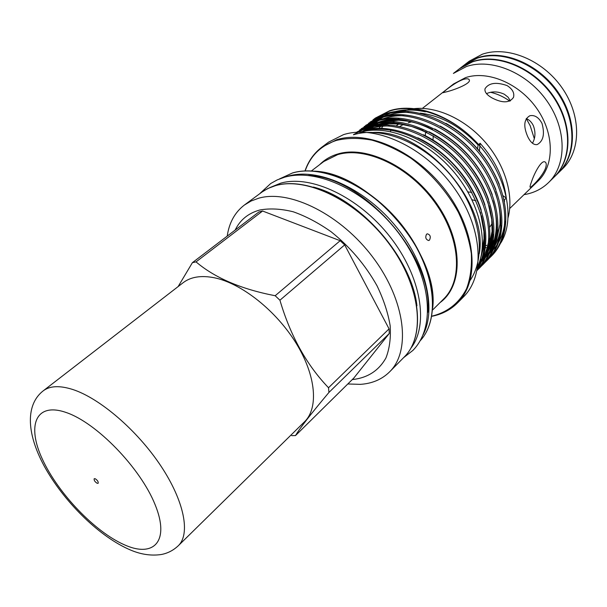 <?xml version="1.0" encoding="UTF-8"?>
<svg xmlns="http://www.w3.org/2000/svg" width="607" height="607" viewBox="0 0 607 607"><rect width="100%" height="100%" fill="white"/><g stroke="black" fill="none" stroke-linecap="round" stroke-linejoin="round"><path stroke-width="0.91" d="M554.335 176.887L558.205 173.086C576.453 155.574 576.809 120.08 557.097 92.059C537.552 63.932 502.012 49.531 477.11 58.242L464.097 65.161L459.803 68.485L472.823 61.565C497.74 52.892 533.394 67.407 553.038 95.656C572.856 123.805 572.576 159.383 554.335 176.887L554.145 177.069M558.47 172.82L562.864 168.503C581.111 150.991 581.559 115.611 561.976 87.727C542.559 59.752 507.149 45.495 482.277 54.235L469.264 61.17L464.393 64.934M558.744 172.563C576.984 155.051 577.348 119.571 557.651 91.558C538.128 63.454 502.604 49.076 477.701 57.779L464.689 64.706M548.561 182.563L553.963 177.252C572.196 159.755 572.477 124.162 552.651 96.005C532.992 67.741 497.33 53.219 472.405 61.891L459.385 68.803L453.391 73.432L466.419 66.535C491.374 57.908 527.179 72.597 546.983 101.028C566.961 129.359 566.794 165.074 548.561 182.563C542.453 188.466 535.116 192.343 526.557 194.179L524.016 194.657M509.705 208.52L538.174 180.932C554.434 165.521 554.586 133.897 536.96 108.721C519.486 83.463 487.8 70.154 465.584 77.613L453.588 83.948L422.389 108.395M507.073 85.579C512.475 89.032 514.622 92.962 513.507 97.355C509.577 103.084 502.452 103.296 492.148 97.985C486.731 94.92 484.363 91.816 485.054 88.66C488.923 82.848 496.26 81.824 507.073 85.579M541.983 123.35C544.942 134.071 543.348 141.15 537.195 144.572C533.652 145.134 530.457 142.402 527.612 136.385C523.219 126.051 523.97 119.169 529.865 115.732C534.653 114.799 538.69 117.341 541.983 123.35M545.427 168.488C542.203 176.842 530.806 187.988 530.177 187.267C529.782 187.002 530.207 185.226 531.459 181.941C534.206 173.382 541.512 159.482 545.124 162.016C546.505 162.866 546.611 165.021 545.427 168.488M463.24 79.456C466.616 78.462 468.627 78.584 469.264 79.821C471.305 83.167 456.547 89.108 448.004 91.445L442.989 92.712C442.571 92.552 454.855 82.302 463.24 79.456M489.841 227.041L492.072 223.573M411.508 121.878L408.268 122.705M467.883 191.895L471.745 192.396M475.964 200.818L472.018 199.733M425.287 135.725L425.689 131.749M486.526 93.637C492.049 91.164 497.975 91.361 504.296 94.222L508.082 97.188L510.366 100.861M526.231 118.555C529.243 119.746 531.611 122.121 533.348 125.657C535.746 132.197 535.442 138.047 532.438 143.222M270.555 187.297L280.563 183.208C310.572 174.384 358.691 196.736 389.952 236.738C421.372 276.633 429.043 324.973 410.878 348.206M431.767 316.315C441.957 314.343 450.569 309.858 457.602 302.855L463.49 296.884C485.683 275.123 482.785 226.874 453.292 186.759C424.005 146.537 374.906 124.458 343.448 134.671L328.562 142.152L321.847 147.175L336.718 139.724C368.161 129.602 417.441 151.932 446.949 192.404C476.662 232.762 479.742 281.155 457.602 302.855C450.591 309.843 441.987 314.297 431.782 316.232M398.723 123.98L396.439 125.725M403.26 124.594L399.907 126.362M295.503 435.576C300.04 427.927 311.186 413.557 328.933 392.448L389.262 333.501L353.835 378.032L295.503 435.576L291.671 435.651M328.524 387.744C306.611 364.974 290.412 335.8 279.926 300.215L344.693 244.902L389.072 328.865L328.524 387.744L328.933 392.448M275.176 295.73C241.237 289.175 214.855 277.892 196.031 261.883L262.603 211.024L340.17 240.713L275.176 295.73L279.926 300.215M262.603 211.024L258.923 211.957L192.404 262.664L196.031 261.883M352.265 379.58L352.659 379.55C367.705 377.82 378.798 370.619 385.938 357.955C389.55 348.684 390.961 337.932 390.157 325.686C388.01 312.84 383.639 299.555 377.046 285.821C365.3 264.864 349.943 246.814 330.997 231.677C318.372 222.822 305.776 216.191 293.227 211.782C281.033 208.778 269.94 208.178 259.933 209.976C248.392 213.118 240.137 219.817 235.159 230.076M347.811 383.973L360.383 384.36C372.235 383.556 381.993 379.375 389.641 371.818C411.06 350.96 405.643 301.072 373.335 257.914C341.24 214.635 289.971 189.202 258.84 198.163L251.07 201.023L244.272 205.12C234.826 212.435 229.143 222.769 227.215 236.131M482.353 247.261L483.111 246.958M485.615 245.827L486.693 245.281M489.424 243.71L492.171 241.829M493.241 241.009L493.794 240.562M507.945 218.133C514.091 196.205 505.517 165.84 485.691 142.683C465.873 119.526 437.002 106.179 414.156 108.645M412.032 108.919L407.092 109.897M406.007 110.186L404.619 110.595M429.483 240.106C431.016 236.829 430.295 234.734 427.328 233.816L426.524 234.241C425.082 237.489 425.803 239.59 428.679 240.531L429.483 240.106M477.497 268.264C489.629 246.427 486.639 219.294 468.521 186.865C450.083 157.38 420.385 135.619 390.756 130.239L390.536 131.613M390.756 130.239C380.369 128.472 370.915 128.881 362.387 131.469L360.338 132.144M363.381 130.717C390.369 121.514 434.195 139.413 459.461 171.44C486.897 205.561 493.028 246.359 477.337 269.136M500.714 243.073C516.876 217.655 505.479 170.074 473.513 139.299C448.11 113.888 413.428 102.795 389.595 110.77L375.346 118.077L372.873 120.004M473.513 139.299C449.453 114.806 411.751 102.849 388.829 111.354L374.42 118.775M370.065 122.075L385.688 113.744C414.224 103.873 459.787 123.289 484.265 157.592C510.639 194.05 512.361 234.917 491.898 255.63L490.828 256.7C511.276 236.002 509.531 195.105 483.119 158.609C458.604 124.276 413.01 104.814 384.466 114.67L368.502 123.312M489.394 258.066L490.828 256.7M365.672 125.399L381.302 117.083C409.839 107.257 455.523 126.825 480.137 161.257C506.64 197.867 508.461 238.817 488.028 259.5L486.951 260.585C507.376 239.909 505.525 198.929 478.976 162.289C454.332 127.811 408.617 108.205 380.073 118.016L364.101 126.643M487.482 260.039L486.017 261.389M485.509 261.966L486.951 260.585M361.241 128.752L376.879 120.444C405.423 110.664 451.229 130.391 475.964 164.96C502.611 201.714 504.538 242.754 484.128 263.408L483.035 264.5C503.438 243.855 501.481 202.791 474.795 165.999C450.022 131.385 404.186 111.62 375.642 121.385L359.663 130.012M483.582 263.946L482.095 265.312M481.586 265.889L483.035 264.5M356.779 132.136L372.417 123.843C400.969 114.108 446.896 133.98 471.76 168.7C498.544 205.598 500.578 246.723 480.198 267.346L479.098 268.446C499.462 247.831 497.406 206.683 470.584 169.74C445.682 134.989 399.717 115.072 371.165 124.792L356.575 132.288M479.644 267.892L478.149 269.265M477.626 269.849L479.098 268.446M353.532 134.595L367.918 127.265C396.227 117.644 441.919 137.319 466.95 171.713C493.961 208.315 496.716 249.447 477.079 270.441M477.11 270.29C495.752 248.794 492.125 207.746 464.977 171.735C439.863 137.933 394.641 118.706 366.658 128.221L357.303 132.243M356.635 132.288L357.409 131.673M479.371 151.393L480.129 143.267L478.096 145.035C460.402 126.256 441.084 115.618 420.143 113.114M394.838 111.688C403.078 109.457 412.358 109.275 422.669 111.127C425.719 111.779 426.744 112.174 423.261 111.392C413.883 109.571 405.119 109.579 396.978 111.43M482.095 250.046L482.519 249.811M485.304 248.111L486.124 247.55M489.189 245.182L492.057 242.497M504.5 201.607L504.334 199.931L506.284 198.072L503.127 195.758M384.891 122.371L383.981 123.122M382.63 124.321L382.084 124.845M381.128 125.793L378.905 128.282M480.129 143.267C495.168 160.324 503.886 178.595 506.284 198.072M373.548 132.387C424.725 129.898 488.726 203.284 479.295 253.65M360.619 132.136C387.054 124.397 425.879 139.731 452.473 170.294C479.135 200.796 489.037 241.351 477.777 266.488M490.676 92.317C497.292 93.842 503.658 96.786 509.781 101.126M526.254 118.562L530.184 125.74L534.327 138.662M477.497 149.216L478.096 145.035M465.212 144.018L465.751 144.936M479.97 161.037L480.827 161.69M387.372 120.861L386.864 121.377M385.976 122.318L385.43 122.933M384.474 124.063L383.897 124.784M383.169 125.748L381.446 128.274M192.404 262.664L178.124 286.58M344.693 244.902L340.17 240.713M389.262 333.501L389.072 328.865M313.387 187.047C360.004 198.732 411.721 258.036 416.948 305.807M432.966 139.989L433.315 135.854M480.562 161.333L479.667 160.643M466.108 145.285L465.539 144.322M97.173 483.293C94.851 481.776 93.857 480.258 94.184 478.733L95.17 478.726C97.484 480.236 98.486 481.753 98.159 483.286L97.173 483.293M214.347 277.771C241.465 283.272 276.147 310.663 296.117 343.213C316.171 375.763 318.721 408.132 304.479 421.819L178.283 545.746C190.613 534.016 184.353 501.177 160.711 465.713C137.159 430.264 99.73 398.215 72.719 389.482C59.653 385.346 49.82 385.802 43.203 390.855L183.155 282.695C190.818 276.83 201.22 275.191 214.347 277.771M420.287 340.648C440.796 318.478 435.249 269.425 403.974 228.262C372.895 186.986 323.258 163.685 292.324 173.041L279.326 179.004L292.475 172.965C323.645 163.571 373.191 186.888 404.209 228.088C435.401 269.182 440.978 318.235 420.287 340.656M313.022 171.136C368.229 171.478 439.84 253.597 432.662 308.333M431.797 316.164C447.442 312.362 459.029 303.212 466.563 288.727C470.41 278.31 471.996 266.572 471.313 253.498C469.249 239.932 464.894 226.115 458.247 212.063C446.373 190.795 430.674 172.904 411.167 158.389C398.124 149.99 385.028 143.905 371.886 140.141C359.056 137.804 347.257 137.888 336.483 140.392C320.944 145.505 310.496 155.68 305.146 170.939M260.881 192.715L267.808 188.511L275.692 185.56C307.157 176.288 357.918 201.054 389.383 243.642C421.038 286.117 425.985 335.717 404.194 357.053C425.788 335.99 420.901 286.398 389.155 243.839C357.614 201.16 306.755 176.409 275.525 185.643L269.865 187.601L263.688 190.795L244.272 205.12M427.783 312.37C434.468 257.884 363.252 176.22 308.364 175.423M285.685 176.918L288.204 176.136C317.127 167.578 362.546 187.077 393.966 224.127C425.499 261.086 436.881 308.273 423.223 334.632M319.699 164.626C324.601 159.664 330.64 156.113 337.818 153.988C366.825 145.027 412.328 167.32 437.791 205.181C463.505 242.921 462.982 286.102 440.022 302.605M432.654 309.949L443.626 299.016C463.27 280.07 460.546 237.572 434.551 201.994C408.754 166.318 365.482 146.135 337.591 154.664L323.743 161.545L311.421 170.931M305.078 170.939C308.379 161.09 313.971 153.169 321.847 147.175C313.948 153.192 308.333 161.113 304.995 170.946M389.952 113.243L382.842 116.62M381.059 117.712L377.531 120.247M369.754 128.183L368.912 129.329M478.824 263.901L480.387 262.626M481.427 261.708L484.378 258.719M485.668 257.193L489.834 251.025M491.951 246.73C497.497 233.68 497.801 218.353 492.861 200.742M428.588 127.455C410.749 119.905 394.884 118.061 380.999 121.916M376.257 123.471L369.306 126.848M367.554 127.948L364.071 130.505M478.544 264.629L480.334 262.763M481.624 261.245L485.782 255.137M487.891 250.888C493.377 238.073 493.787 223.019 489.113 205.735M423.117 130.49C405.506 123.251 389.906 121.552 376.31 125.383M371.613 126.946L364.716 130.323M481.313 255.061C485.13 243.627 485.183 230.523 481.472 215.758M480.175 259.804L481.237 259.257M482.724 258.438L483.483 257.998M484.409 257.421L485.107 256.966M489.037 253.157L486.124 256.26M490.949 252.262L492.285 250.919M493.476 249.606L497.186 244.682M499 241.624C502.262 235.508 504.258 228.733 504.986 221.297M499.326 184.361C488.134 157.433 470.319 137.091 445.879 123.327M408.723 112.371C400.559 112.128 393.275 113.213 386.871 115.641M383.457 117.068L377.873 120.14M376.348 121.172L373.214 123.593M372.212 124.473L370.369 126.241M369.094 127.576L368.434 128.32M367.683 129.208L367.311 129.663M480.478 261.306L478.748 264.098M487.087 256.108L488.309 254.879M489.508 253.574L493.21 248.688M495.024 245.66C498.264 239.636 500.267 232.944 501.018 225.592M495.836 189.513C484.477 161.348 465.964 140.209 440.28 126.089M403.913 115.725C395.84 115.52 388.639 116.627 382.311 119.048M378.927 120.467L373.373 123.547M371.863 124.579L368.745 127.015M367.743 127.895L365.975 129.595M483.187 259.993L484.303 258.878M485.501 257.58L489.204 252.732M491.01 249.727C494.235 243.786 496.238 237.185 497.019 229.916M492.269 194.657C480.774 165.279 461.578 143.366 434.68 128.919M399.065 119.109C391.083 118.942 383.965 120.065 377.713 122.477M374.36 123.904L368.844 126.984M367.341 128.016L364.23 130.459M479.257 263.908L480.266 262.907M481.465 261.617L485.168 256.807M486.966 253.832C490.168 247.975 492.178 241.457 492.983 234.272M488.65 199.802C478.726 170.969 455.462 144.838 429.066 131.81M394.178 122.523C386.287 122.394 379.254 123.532 373.077 125.937M369.754 127.364L364.276 130.444M482.891 257.967C486.07 252.193 488.081 245.759 488.916 238.657M484.963 204.954C475.099 175.165 450.849 147.873 423.436 134.769M389.254 125.975C381.462 125.877 374.511 127.03 368.403 129.428M480.41 258.939L484.811 243.081M481.222 210.113C471.442 179.399 446.198 150.946 417.798 137.774M66.11 412.487C96.43 422.616 140.369 467.86 155.073 504.584C170.233 541.452 153.723 558.228 124.094 544.669C94.624 531.595 58.211 493.415 42.551 459.552C26.526 425.606 35.555 401.796 66.11 412.487M353.479 134.792C382.926 125.619 425.477 143.677 452.739 177.76C480.054 211.782 487.102 255.501 470.197 280.282M260.175 193.246L270.73 183.511L277.285 179.877L284.524 177.229C317.681 167.502 368.077 192.017 399.391 234.112C430.621 276.064 436.638 326.149 412.965 350.353L403.572 357.682M404.194 357.053L389.641 371.818M496.048 238.551L495.206 239.386M493.779 240.797L493.172 241.396M479.727 261.283L481.374 260.183M482.345 259.47L484.955 257.338M490.357 251.51L494.538 244.849M496.579 240.235L500.009 224.173L500.115 216.54C499.849 209.324 498.18 201.016 495.107 191.63M432.465 129.374C424.384 125.444 416.379 122.743 408.45 121.271L398.753 120.224L383.518 121.612M378.502 123.062L371.097 126.385M369.231 127.493L365.528 130.103M479.037 263.324L480.972 261.23M482.292 259.606L486.457 253.073M488.491 248.559L492.08 231.373L491.723 219.461L487.853 201.858M426.873 132.311L411.698 126.506L401.083 124.26L389.512 123.653L378.806 125.08M373.844 126.529L366.499 129.852M481.7 252.891L484.007 238.688L483.931 231.593L480.357 212.116M128.449 549.1C139.557 554.244 150.43 556.058 161.075 554.548C167.547 553.379 173.283 550.443 178.283 545.746M127.902 548.865C97.408 534.934 63.462 500.767 44.516 466.631C25.274 431.281 26.48 403.837 43.203 390.855"/></g></svg>
